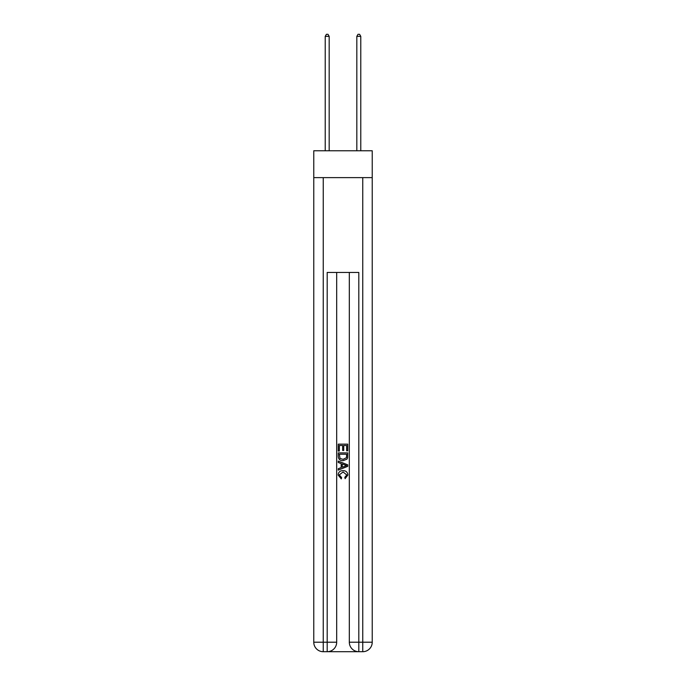 <?xml version="1.0" encoding="UTF-8"?>
<svg xmlns="http://www.w3.org/2000/svg" width="686" height="686" viewBox="0 0 686 686"><rect width="100%" height="100%" fill="white"/><g stroke="black" fill="none" stroke-linecap="round" stroke-linejoin="round"><path stroke-width="1.03" d="M372.232 177.631L372.232 150.766L313.768 150.766L313.768 177.631L372.232 177.631L372.232 642.216L362.757 642.216L362.757 177.631M327.908 651.7L358.092 651.7M358.804 651.7L358.804 642.216L349.32 642.216A9.484 9.484 0 0 0 358.804 651.7L362.757 651.7L362.757 642.216L358.804 642.216L358.804 272.445L327.196 272.445L327.196 642.216L313.768 642.216L313.768 177.631M336.68 272.445L336.68 642.216A9.484 9.484 0 0 1 327.196 651.7L323.243 651.7A9.484 9.484 0 0 1 313.768 642.216M349.32 642.216L349.32 272.445M362.757 651.7A9.484 9.484 0 0 0 372.232 642.216M338.258 451.071L338.258 444.142L347.742 444.142L347.742 450.831L346.644 450.831L346.644 445.48L343.729 445.48L343.729 450.462L342.631 450.462L342.631 445.48L339.356 445.48L339.356 451.071L338.258 451.071M338.258 456.293L338.258 452.897L347.742 452.897L347.605 457.811L346.927 459.191L343.051 460.675C340.016 460.683 338.421 459.226 338.258 456.293M339.356 454.235L340.024 458.428L343.069 459.337L346.447 457.716L346.644 454.235L339.356 454.235M338.258 462.493L338.258 461.078L347.742 464.842L347.742 466.351L338.258 470.116L338.258 468.692L341.174 467.62L341.174 463.573L338.258 462.493M344.895 464.945L342.271 463.976L342.271 467.217L346.644 465.597L344.895 464.945M339.236 474.909L341.602 477.567L341.294 478.905L338.138 475.038C338.395 472.122 340.042 470.656 343.069 470.639C345.984 470.699 347.579 472.157 347.862 475.012L345.109 478.665L344.818 477.327L346.764 474.944L343.077 471.977L339.236 474.909M329.177 150.766L329.177 36.358L325.224 36.358L325.224 150.766M325.224 36.358L326.407 34.3L327.985 34.3L329.177 36.358M360.776 150.766L360.776 36.358L356.823 36.358L356.823 150.766M356.823 36.358L358.015 34.3L359.593 34.3L360.776 36.358M323.243 177.631L323.243 651.7M336.68 642.216L327.196 642.216L327.196 651.7"/></g></svg>
